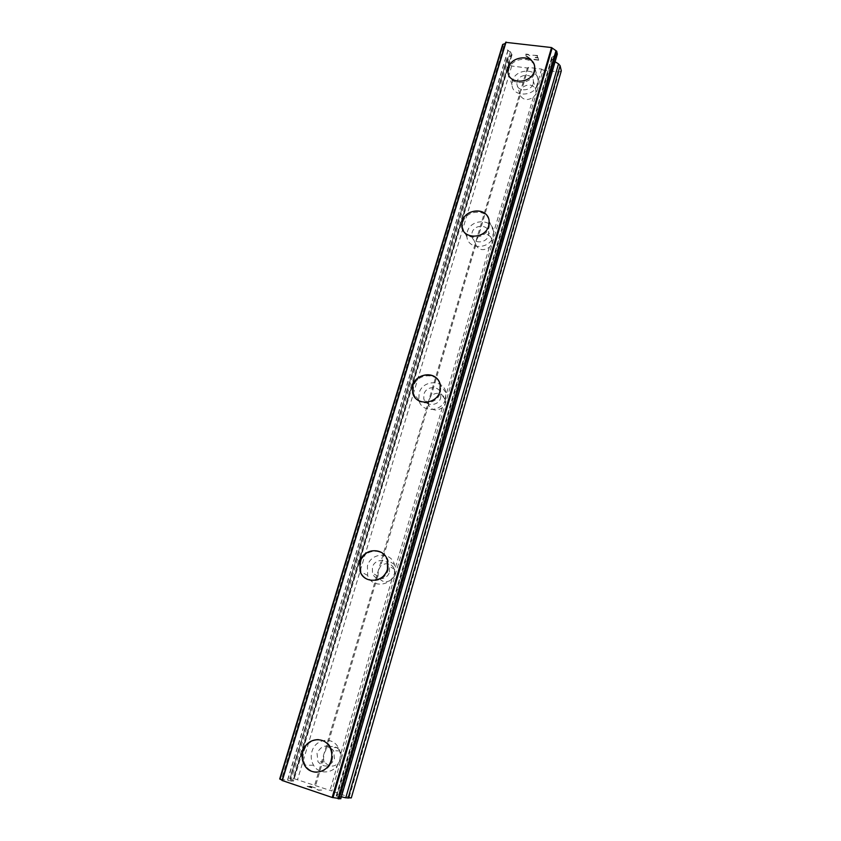 <?xml version="1.0" encoding="UTF-8"?>
<svg xmlns="http://www.w3.org/2000/svg" width="841" height="841" viewBox="0 0 841 841"><rect width="100%" height="100%" fill="white"/><g stroke="black" fill="none" stroke-linecap="round" stroke-linejoin="round"><path stroke-width="0.63" stroke-dasharray="4.21 3.15" d="M561.304 70.833L558.992 72.021L543.107 69.992L536.064 94.045L535.706 89.125C532.553 84.3 528.148 83.722 522.524 87.38L520.243 91.932L520.159 95.369C523.281 100.216 527.685 100.815 533.352 97.146L536.064 94.045L341.278 759.034L340.899 753.294L339.974 750.939C336.232 745.767 331.775 745 326.571 748.648L324.09 753.441L323.459 759.139L324.573 761.82C328.326 766.75 332.742 767.423 337.809 763.838L341.278 759.034L331.922 790.992L293.688 778.556L289.725 778.755L293.541 781.142L292.311 781.236L279.759 778.966M334.466 758.918L333.635 750.698C327.328 743.886 321.777 744.737 317.004 753.221L317.982 761.757C324.332 768.264 329.819 767.318 334.466 758.918M318.329 739.628C323.354 740.101 327.191 742.666 329.84 747.313C331.953 751.444 332.363 755.828 331.091 760.474C328.516 767.749 323.722 771.66 316.7 772.217M395.123 575.202L394.671 569.42C391.412 563.197 386.765 562.03 380.721 565.909L378.292 570.65L377.998 576.211C381.309 582.256 385.935 583.349 391.874 579.502L395.123 575.202M389.478 571.922L389.425 566.287C387.175 558.035 374.497 558.823 372.384 567.307L372.5 573.194C374.886 581.247 387.407 580.343 389.478 571.922M381.593 552.537L387.438 560.19L387.48 569.178C383.128 579.06 376.179 582.329 366.623 578.955M445.31 403.89L444.942 398.592C441.767 392.747 437.183 391.748 431.191 395.575L428.815 400.253L428.5 404.689C431.633 410.566 436.216 411.575 442.25 407.748L445.31 403.89M440.684 397.888L440.884 393.83C439.612 385.378 426.04 385.714 423.948 394.219L423.78 398.455C425.157 406.771 438.624 406.35 440.684 397.888M437.972 379.838L440.211 384.968L439.875 391.422C437.194 402.135 421.562 406.119 415.223 397.782M492.174 243.858L491.817 238.76C488.653 233.462 484.164 232.673 478.361 236.416L476.038 241.031L475.827 244.941C478.971 250.282 483.459 251.07 489.304 247.317L492.174 243.858M488.463 235.491L488.726 232.442C488.137 224.126 474.114 224.347 472.074 232.652L471.822 235.848C472.505 244.058 486.455 243.795 488.463 235.491M488.295 217.83L489.126 220.962L488.695 225.819C485.888 237.351 467.197 240.19 462.865 229.824M533.152 83.627L533.415 81.241C533.289 73.22 519.055 73.493 517.099 81.514L516.837 84.016C517.036 91.953 531.218 91.648 533.152 83.627M534.403 65.409L534.287 71.159C531.165 84.058 508.332 84.626 507.975 71.916M537.862 84.237L538.282 80.526C538.103 67.774 515.544 68.205 512.442 80.904L512.022 84.909C512.379 97.43 534.802 96.936 537.862 84.237M534.676 72.568L535.107 68.794C534.939 55.874 512.011 56.368 508.847 69.256L508.416 73.314C508.773 86.013 531.554 85.446 534.676 72.568M493.268 236.332L493.688 231.559C492.794 218.345 470.55 218.671 467.323 231.832L466.923 236.962C468.048 249.903 490.103 249.462 493.268 236.332M489.189 226.954L489.62 222.108C488.726 208.705 466.114 209.073 462.813 222.445L462.403 227.648C463.528 240.778 485.951 240.284 489.189 226.954M445.593 398.96L445.919 392.631C443.964 379.175 422.424 379.68 419.102 393.146L418.839 399.948C421.078 413.057 442.345 412.353 445.593 398.96M440.495 392.232L440.831 385.798C438.865 372.121 416.947 372.668 413.551 386.366L413.278 393.283C415.538 406.592 437.173 405.846 440.495 392.232M394.492 573.278L394.44 564.469C390.939 551.318 370.786 552.516 367.433 565.972L367.643 575.402C371.48 588.069 391.233 586.587 394.492 573.278M388.237 569.62L388.195 560.653C384.652 547.26 364.142 548.5 360.705 562.198L360.905 571.796C364.794 584.684 384.894 583.16 388.237 569.62M339.585 760.59C340.826 756.038 340.416 751.749 338.345 747.712C332.731 736.138 315.217 738.755 311.937 751.57C310.592 756.448 311.128 761 313.556 765.226C319.496 776.106 336.442 773.142 339.585 760.59M332.006 760.485C333.278 755.849 332.868 751.476 330.765 747.355C325.078 735.56 307.238 738.23 303.885 751.286C302.497 756.259 303.033 760.905 305.504 765.215C311.527 776.306 328.778 773.278 332.006 760.485M536.989 55.727L537.483 57.64L536.989 55.737L532.795 55.222L537.441 55.485L538.692 60.237L537.452 55.474L532.805 55.212L536.989 55.727M537.494 57.63L535.212 57.346L537.483 57.64M535.297 57.661L537.567 57.945L535.297 57.682M538.072 59.837L533.909 59.322L538.061 59.858M533.993 59.637L538.692 60.226L533.993 59.648M529.798 55.695L528.695 54.917L529.798 55.695M528.737 54.623L527.885 54.297L528.737 54.633M527.885 54.297L526.319 54.097L527.875 54.308M526.319 54.097L525.593 54.245L526.319 54.118M525.657 55.811L527.044 56.841L525.646 55.821M527.044 56.841L530.009 58.849L527.034 56.852M530.019 58.838L525.604 58.292L530.009 58.849M525.699 58.597L531.239 59.291L525.678 55.338L526.455 54.423L528.695 54.907L526.455 54.434L525.678 55.348L531.239 59.301L525.688 58.618M543.107 69.992L541.593 69.078L528.442 67.406L527.349 67.995L511.717 66.008L508.658 64.158L507.081 59.007L290.019 778.661M502.666 44.636L503.486 47.296L511.559 52.899L512.001 54.854L507.733 57.524L507.081 59.007M505.357 43.459L505.693 42.439M555.092 61.761L552.053 59.333L551.707 57.419L557.278 54.139M307.88 786.566L312.453 788.101L307.89 786.545M309.173 786.503L311.654 787.334L309.183 786.482M311.864 787.323L309.383 786.493L311.874 787.313M309.383 786.493L310.665 786.43L309.393 786.472M310.665 786.43L315.217 787.933L310.676 786.409M315.428 787.943L310.297 786.219L307.07 786.377L312.232 788.112L307.081 786.356L310.297 786.198L315.428 787.922M317.152 789.447L318.413 790.014L317.152 789.447M316.931 789.457L317.646 789.762L316.941 789.436M317.646 789.762L318.466 790.214L317.656 789.741M318.592 790.256L321.735 790.067L318.592 790.235M321.735 790.067L318.403 790.025L321.735 790.046M351.307 797.899L331.922 790.992M340.742 798.74L336.137 796.112L341.351 796.795M520.159 95.369L478.361 236.416M527.349 67.995L314.671 785.21M528.442 67.406L522.524 87.38M533.352 97.146L491.817 238.76M475.827 244.941L431.191 395.575M489.304 247.317L444.942 398.592M428.5 404.689L380.721 565.909M442.25 407.748L394.755 569.693M377.83 575.675L326.571 748.648M391.874 579.502L340.899 753.294M323.459 759.139L315.585 785.715M337.809 763.838L329.977 790.54M511.717 66.008L297.598 779.481M508.658 64.158L293.688 778.556M507.953 50.145L287.454 780.238M554.072 55.821L338.019 797.257M558.992 72.021L349.32 796.837M541.593 69.078L535.706 89.125M507.733 57.524L290.124 779.123M511.549 55.369L293.267 780.89M511.99 54.36L293.341 781.205M511.559 52.899L292.311 781.236M510.455 51.69L290.681 780.984M508.122 50.271L287.685 780.28M504.232 47.832L282.66 779.123M503.486 47.296L281.672 778.913M556.826 54.287L340.332 798.551M553.956 55.916L337.935 797.205M552.222 56.852L336.463 796.395M551.696 57.861L336.295 796.038M552.053 59.333L337.23 795.975M553.115 60.531L338.807 796.206M339.974 750.939L333.635 750.698M394.671 569.42L389.425 566.287M445.278 399.612L440.884 393.83M492.321 240.589L488.726 232.442M536.264 91.469L533.415 81.241M538.282 80.526L535.107 68.794M493.688 231.559L489.62 222.108M445.919 392.631L440.831 385.798M394.44 564.469L388.195 560.653M338.345 747.712L330.765 747.355M313.556 765.226L305.504 765.215M367.643 575.402L360.905 571.796M418.839 399.948L413.278 393.283M466.923 236.962L462.403 227.648M512.022 84.909L508.416 73.314M519.906 94.139L516.837 84.016M475.649 243.901L471.822 235.848M428.405 404.122L423.78 398.455M377.998 576.211L372.5 573.194M324.573 761.82L317.982 761.757M507.06 58.271L289.725 778.755M512.001 54.854L293.541 781.142M505.641 42.975L282.219 780.343M554.114 55.632L337.987 797.3M551.707 57.419L336.137 796.112"/><path stroke-width="1.26" d="M316.7 772.217C311.517 772.122 307.459 769.788 304.526 765.215C302.056 760.884 301.509 756.238 302.907 751.255C305.735 743.57 310.876 739.691 318.329 739.628M302.897 751.255C306.261 738.167 324.132 735.486 329.84 747.313C331.943 751.444 332.353 755.828 331.081 760.474C327.843 773.3 310.55 776.327 304.516 765.215C302.045 760.884 301.499 756.238 302.897 751.255M366.623 578.955C363.522 577.283 361.346 574.75 360.085 571.365L359.895 561.746C364.595 551.486 371.827 548.416 381.593 552.537M359.885 561.735C363.333 548.006 383.885 546.766 387.428 560.18L387.47 569.168C384.116 582.75 363.974 584.274 360.074 571.354L359.885 561.735M415.223 397.782L412.605 392.474L412.878 385.546C415.675 374.581 431.906 370.849 437.972 379.838M412.868 385.535C416.284 371.817 438.245 371.259 440.211 384.957L439.875 391.412C436.542 405.057 414.855 405.804 412.595 392.463L412.868 385.535M462.865 229.824L461.856 226.523L462.266 221.309C465.168 209.619 484.279 207.002 488.295 217.83M462.266 221.288C465.567 207.906 488.232 207.517 489.126 220.952L488.695 225.798C485.446 239.159 462.97 239.664 461.846 226.502L462.266 221.288M507.975 71.916L508.416 67.837C511.58 54.928 534.55 54.423 534.718 67.364L534.287 71.138C531.155 84.047 508.332 84.615 507.975 71.895L508.416 67.848C511.307 56.032 531.964 54.024 534.403 65.409M505.357 43.459L502.666 44.478L279.696 778.987L282.113 780.164M557.278 54.139L556.721 51.217L551.528 47.559L505.693 42.334L282.029 780.459L332.174 797.468L340.742 798.74M555.092 61.761L558.529 63.874L345.767 797.825L351.307 797.899L561.304 70.833L560.095 65.661L558.529 63.874M341.351 796.795L345.767 797.825M505.851 42.176L282.124 780.532M506.061 42.05L282.292 780.637M551.528 47.559L332.174 797.468M551.822 47.737L332.563 797.552M503.128 44.237L280.095 779.197M552.159 48.074L333.036 797.636M555.985 50.67L338.061 798.74M556.721 51.217L339.049 798.95M557.341 53.898L340.731 798.803M560.095 65.661L348.079 798.172M502.666 44.478L279.696 778.987M505.693 42.334L282.029 780.459M557.341 54.034L340.773 798.782"/></g></svg>
